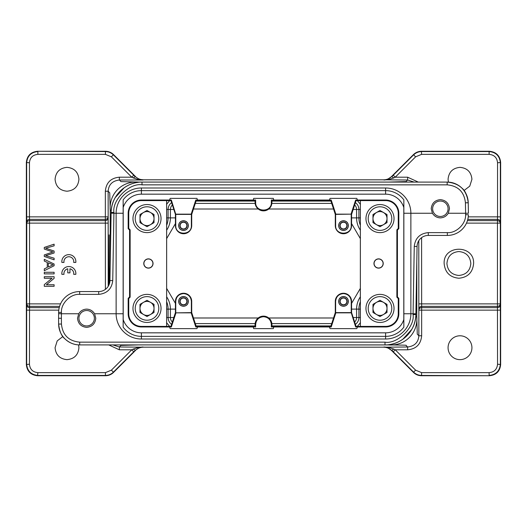 <?xml version="1.0" encoding="UTF-8"?>
<svg xmlns="http://www.w3.org/2000/svg" width="527" height="527" viewBox="0 0 527 527"><rect width="100%" height="100%" fill="white"/><g stroke="black" fill="none" stroke-linecap="round" stroke-linejoin="round"><path stroke-width="0.79" d="M379.993 322.458A14.038 14.038 0 0 1 365.962 308.42A14.038 14.038 0 0 1 379.993 294.382A14.038 14.038 0 0 1 394.031 308.42A14.038 14.038 0 0 1 379.993 322.458A14.038 14.038 0 0 1 365.962 308.42A14.038 14.038 0 0 1 379.993 294.382M387.009 312.471L387.009 304.369L379.993 300.318L372.978 304.369L372.978 312.471L379.993 316.523L387.009 312.471M379.993 315.423A7.003 7.003 0 0 0 386.996 308.42A7.003 7.003 0 0 0 379.993 301.418A7.003 7.003 0 0 0 372.991 308.42A7.003 7.003 0 0 0 379.993 315.423M147.007 294.376A14.038 14.038 0 0 1 161.038 308.414A14.038 14.038 0 0 1 147.007 322.452A14.038 14.038 0 0 1 132.969 308.414A14.038 14.038 0 0 1 147.007 294.376A14.038 14.038 0 0 1 161.038 308.414A14.038 14.038 0 0 1 147.007 322.452M139.991 304.362L139.991 312.465L147.007 316.516L154.022 312.465L154.022 304.362L147.007 300.311L139.991 304.362M147.007 301.411A7.003 7.003 0 0 0 140.004 308.414A7.003 7.003 0 0 0 147.007 315.416A7.003 7.003 0 0 0 154.009 308.414A7.003 7.003 0 0 0 147.007 301.411M379.993 232.624A14.038 14.038 0 0 1 365.962 218.586A14.038 14.038 0 0 1 379.993 204.548A14.038 14.038 0 0 1 394.031 218.586A14.038 14.038 0 0 1 379.993 232.624A14.038 14.038 0 0 1 365.962 218.586A14.038 14.038 0 0 1 379.993 204.548M387.009 222.638L387.009 214.535L379.993 210.484L372.978 214.535L372.978 222.638L379.993 226.689L387.009 222.638M379.993 225.589A7.003 7.003 0 0 0 386.996 218.586A7.003 7.003 0 0 0 379.993 211.584A7.003 7.003 0 0 0 372.991 218.586A7.003 7.003 0 0 0 379.993 225.589M402.812 339.25L411.837 329.303M124.188 187.75L115.163 197.697M360.468 322.669L357.227 326.503M166.532 204.331L169.773 200.497M166.657 288.388L175.425 303.414M351.575 303.407L360.343 288.388M360.343 238.612L351.575 223.586M175.425 223.593L166.657 238.612M58.78 310.146L26.64 310.146L26.745 303.875L29.552 303.875L29.552 306.385C27.885 306.194 26.949 305.357 26.745 303.875L26.745 223.125C26.949 221.643 27.885 220.806 29.552 220.615L29.552 223.125L26.745 223.125L26.699 221.874C26.93 220.372 27.865 219.535 29.505 219.357L29.453 216.854L105.341 216.854L105.341 219.364L29.505 219.364L29.552 220.615L105.367 220.615C107.027 220.431 107.963 219.594 108.173 218.106L108.206 286.332M135.129 176.163L135.492 176.631M138.575 179.621L143.054 180.01L119.372 180.01C112.409 180.847 108.661 184.588 108.147 191.235L105.341 191.235C106.144 182.678 110.822 178.001 119.372 177.197L131.763 177.197L133.746 175.214L135.189 176.664L133.206 177.922L138.575 179.621A2.806 1.37 -70.8 0 1 139.477 179.378L135.189 176.664L113.503 154.556L135.123 176.176M111.395 156.835L105.44 154.365L37.872 154.365C32.753 154.866 29.947 157.672 29.453 162.784L26.35 162.494L26.35 364.506L26.35 162.494C27.048 155.715 30.79 151.974 37.575 151.269L105.565 151.269C108.628 151.354 111.276 152.448 113.503 154.556L111.395 156.835L131.763 177.197L133.206 177.928M391.521 176.617L387.523 179.378L383.946 180.01L388.425 179.621L393.794 177.922L391.811 176.664L393.254 175.214L395.237 177.197L407.628 177.197L418.286 182.092M393.794 177.928L395.237 177.204L415.605 156.835L413.497 154.556C415.731 152.448 418.372 151.348 421.435 151.262M470.828 263.5C470.11 256.247 466.125 252.262 458.872 251.544C451.619 252.262 447.634 256.247 446.922 263.5C447.634 270.753 451.619 274.738 458.872 275.456C466.125 274.738 470.11 270.753 470.828 263.5M421.435 151.269L489.425 151.269C496.203 151.967 499.939 155.709 500.643 162.494L497.547 162.784C497.053 157.672 494.247 154.866 489.128 154.365L421.56 154.365L421.435 151.269L489.128 151.559C495.94 152.237 499.682 155.979 500.354 162.784L500.354 216.854L497.547 216.854L497.448 220.615C499.115 220.806 500.051 221.643 500.255 223.125L497.448 223.125L497.448 220.615L467.449 220.615M500.354 216.854L500.255 303.875A2.806 2.51 178 0 1 497.448 306.385L497.448 303.875L500.255 303.875L500.354 310.146L421.659 310.146L421.659 335.765C420.856 344.322 416.178 348.999 407.628 349.803L407.628 346.99C414.591 346.153 418.339 342.412 418.853 335.765L417.265 334.177L416.798 316.793C418.089 333.15 404.999 346.252 388.656 344.935L136.737 344.908M444.136 263.5C443.253 244.488 474.491 244.488 473.608 263.5C472.732 272.452 467.818 277.367 458.872 278.236C449.933 277.367 445.019 272.459 444.136 263.5M421.56 154.365L415.605 156.835M105.44 154.365L105.44 151.559L37.575 151.269L105.44 151.559C108.503 151.644 111.151 152.744 113.377 154.846L133.746 175.214M26.699 221.874L26.646 162.784C27.318 155.979 31.06 152.237 37.872 151.559M105.4 289.363L105.341 219.364C107.001 219.179 107.936 218.343 108.147 216.854L105.341 216.854L105.341 191.235M26.646 216.854L29.453 216.854L29.453 162.784M26.699 305.126C26.91 306.615 27.845 307.452 29.505 307.636L59.228 307.636M29.453 364.216C29.947 369.328 32.753 372.134 37.872 372.635L37.575 375.731L105.565 375.731L37.575 375.731C30.764 375.059 27.022 371.318 26.35 364.506L29.453 364.216L29.552 306.385L59.577 306.385M67.001 167.355C74.248 168.06 78.227 172.033 78.931 179.285C78.227 186.538 74.248 190.517 67.001 191.215C59.762 190.517 55.783 186.538 55.071 179.285C55.783 172.033 59.762 168.06 67.001 167.355M135.38 176.525C137.448 178.607 140.09 179.7 143.318 179.806L139.477 179.378M388.425 179.621A2.806 1.37 -109.2 0 0 387.523 179.378M421.6 237.637L421.659 307.636L497.495 307.636C499.155 307.452 500.09 306.615 500.301 305.126M421.659 335.765L418.853 335.765L418.853 310.126L421.659 310.146L421.659 307.636A2.806 2.51 -1.2 0 0 418.853 310.146L418.827 308.894C419.037 307.406 419.973 306.569 421.633 306.385L497.448 306.385L497.547 364.216L500.65 364.506L500.65 162.494M500.301 221.874C500.09 220.385 499.155 219.548 497.495 219.364L467.798 219.364M415.605 370.165L413.623 372.154L393.254 351.786L395.237 349.796L415.605 370.165L421.56 372.635L421.56 375.441L489.425 375.731L421.435 375.731L489.425 375.731C496.236 375.059 499.978 371.318 500.65 364.506L500.65 281.866M391.884 176.176L413.497 154.556L391.884 176.176M448.411 182.125L448.069 179.285C448.773 172.033 452.752 168.06 459.999 167.355C467.238 168.06 471.217 172.033 471.928 179.285L469.755 186.15L464.03 190.517M414.156 182.092L407.628 180.01L406.04 181.591L388.656 182.065L138.344 182.065L120.973 181.604L119.372 180.01L119.372 177.197M26.646 310.146L26.646 364.216C27.345 370.995 31.086 374.73 37.872 375.435M105.565 375.731C108.641 375.679 111.283 374.578 113.503 372.444L135.116 350.824L113.377 372.154C111.164 374.289 108.516 375.382 105.44 375.441L105.565 375.731M135.479 350.383L133.746 351.786L131.763 349.803L119.372 349.803L108.714 344.908M407.628 177.197L407.628 180.01L383.682 179.812C386.897 179.727 389.545 178.633 391.62 176.519M391.871 350.837L391.508 350.369M413.497 372.444C415.717 374.578 418.359 375.679 421.435 375.731L421.56 375.441C418.497 375.356 415.849 374.256 413.623 372.154L391.884 350.824L413.497 372.444M421.56 372.635L489.128 372.635L489.128 375.435C495.914 374.737 499.649 370.995 500.354 364.216L500.354 310.172M390.421 182.092L388.656 182.065M418.827 308.894L418.794 240.668M466.487 223.125L497.448 223.125L497.448 303.875L418.794 303.875M111.243 210.207L110.202 210.207C108.911 193.85 122 180.748 138.344 182.065L138.344 182.309M110.202 265.167L110.202 210.207L109.735 192.823L108.147 191.235L108.173 218.106M60.539 303.875L29.552 303.875L29.552 223.125L108.206 223.125M37.872 372.635L105.44 372.635L105.44 375.441L37.872 375.441M105.44 372.635L111.395 370.165L113.377 372.154L133.746 351.786M78.589 344.875L78.931 347.715C78.227 354.967 74.248 358.94 67.001 359.645C59.762 358.94 55.783 354.967 55.071 347.715L57.212 340.897L62.871 336.522M138.575 347.379L133.206 349.078L135.189 350.336L139.477 347.622L143.054 346.99L138.575 347.379A2.806 1.37 70.8 0 0 139.477 347.622M133.206 349.072L131.763 349.796L111.395 370.165M489.128 372.635C494.247 372.134 497.053 369.328 497.547 364.216M459.999 335.785A11.93 11.93 0 0 1 471.928 347.715A11.93 11.93 0 0 1 459.999 359.645A11.93 11.93 0 0 1 448.069 347.715A11.93 11.93 0 0 1 459.999 335.785M393.254 351.786L391.811 350.336L393.794 349.078L388.425 347.379L383.946 346.99L387.523 347.622A2.806 1.37 -70.8 0 0 388.425 347.379M407.628 349.803L395.237 349.803L393.794 349.072M108.944 284.955L109.148 234.871L109.352 283.908M112.844 344.908L119.372 346.99L119.372 349.803M138.344 344.908L120.96 345.409L119.372 346.99L143.318 347.188C140.103 347.273 137.455 348.367 135.38 350.481M391.884 350.824L391.62 350.475C389.539 348.406 386.89 347.306 383.682 347.194L407.628 346.99L406.08 345.442C406.548 345.251 407.338 345.119 388.656 344.935L388.656 344.691M387.523 347.622L391.62 350.475M440.348 216.478A7.721 7.721 0 0 1 432.627 208.764A7.721 7.721 0 0 1 440.348 201.044A7.721 7.721 0 0 1 448.069 208.764A7.721 7.721 0 0 1 440.348 216.478M78.714 313.749C80.552 310.825 83.2 309.277 86.652 309.118C90.097 309.277 92.745 310.818 94.596 313.749L95.776 318.236C95.196 323.749 92.153 326.793 86.652 327.366C81.145 326.78 78.101 323.743 77.528 318.236L78.714 313.749L61.428 313.749L61.389 318.288L58.583 318.236L58.635 324.039A21.054 21.054 0 0 0 79.682 344.908C74.215 344.935 69.274 342.899 64.867 338.802C61.54 336.239 59.459 331.312 58.635 324.039A21.054 21.054 0 0 0 79.682 344.908L385 344.908L385 342.148C397.174 344.447 415.124 327.069 413.069 314.566L413.082 313.749L410.876 313.749A25.263 25.263 0 0 1 385.606 339.013L141.394 339.013A25.263 25.263 0 0 1 116.124 313.749L116.124 213.251A25.263 25.263 0 0 1 141.394 187.987L385.606 187.987A25.263 25.263 0 0 1 410.876 213.251L432.403 213.251L431.224 208.764C431.804 203.251 434.847 200.207 440.348 199.634C445.855 200.22 448.899 203.257 449.472 208.764L448.286 213.251L468.417 213.251L465.611 213.251L465.427 202.783L468.233 202.783A21.054 21.054 0 0 0 447.186 182.092C452.653 182.065 457.574 184.081 461.942 188.132C465.269 190.702 467.37 195.589 468.233 202.783L468.417 213.251M403.853 313.749L410.876 313.749L410.876 213.251L403.853 213.251M166.657 200.622L166.631 326.404L166.631 200.596L170.939 200.622L171.354 200.043L169.549 200.043L170.201 198.376L196.933 198.376L197.585 200.043L255.654 200.043L255.654 202.447C255.187 212.559 271.813 212.559 271.346 202.447L271.346 200.043L329.415 200.036L331.219 200.043L330.798 200.622L271.919 200.622L271.919 202.447A8.419 8.419 0 0 1 263.5 210.866A8.419 8.419 0 0 1 255.081 202.447L255.081 200.622L196.202 200.622L191.709 214.377L191.709 225.602A8.142 8.142 0 0 1 183.567 233.744A8.142 8.142 0 0 1 175.425 225.602L175.425 214.377L170.939 200.622M271.919 324.553L271.919 326.378L330.798 326.378L335.291 312.623L335.291 301.398A8.142 8.142 0 0 1 343.433 293.256A8.142 8.142 0 0 1 351.575 301.398L351.575 312.623L356.061 326.378L355.646 326.957L357.451 326.957L356.799 328.624L330.067 328.624L329.415 326.957L271.346 326.957L271.346 324.553C270.871 319.797 268.256 317.182 263.5 316.714C258.744 317.182 256.129 319.797 255.654 324.553L255.654 326.957L197.585 326.964L195.78 326.957L196.202 326.378L255.081 326.378L255.081 324.553A8.419 8.419 0 0 1 263.5 316.134A8.419 8.419 0 0 1 271.919 324.553L271.346 324.553M360.343 326.378L360.369 200.596L360.369 326.404L356.061 326.378M197.585 326.957L196.933 328.624L170.201 328.624L169.549 326.964L171.354 326.957L170.939 326.378L166.657 326.378M329.415 200.043L330.067 198.376L356.799 198.376L357.451 200.036L355.646 200.043L356.061 200.622L360.343 200.622M148.41 268.012A4.512 4.512 0 0 0 152.916 263.5A4.512 4.512 0 0 0 148.41 258.988A4.512 4.512 0 0 0 143.897 263.5A4.512 4.512 0 0 0 148.41 268.012M255.654 326.957L255.081 326.378M271.919 326.378L271.346 326.957M273.763 326.957L273.322 328.624L253.678 328.624L253.237 326.964M330.798 326.378L331.219 326.957L329.415 326.957M378.59 268.012A4.512 4.512 0 0 0 383.103 263.5A4.512 4.512 0 0 0 378.59 258.988A4.512 4.512 0 0 0 374.084 263.5A4.512 4.512 0 0 0 378.59 268.012M271.346 200.043L271.919 200.622M255.081 200.622L255.654 200.043M253.237 200.043L253.678 198.376L273.322 198.376L273.763 200.036M196.202 200.622L195.78 200.043L197.585 200.043M148.41 258.869A4.631 4.631 0 0 1 153.041 263.5A4.631 4.631 0 0 1 148.41 268.131A4.631 4.631 0 0 1 143.779 263.5A4.631 4.631 0 0 1 148.41 258.869M385.606 332.833A19.091 19.091 0 0 0 403.794 319.546L403.794 207.454A19.091 19.091 0 0 0 385.606 194.167L141.394 194.167A19.091 19.091 0 0 0 123.206 207.454L123.206 319.546A19.091 19.091 0 0 0 141.394 332.833L385.606 332.833L385.606 336.371A22.628 22.628 0 0 0 403.853 327.122L403.794 319.546M357.451 200.036L385.606 200.036A13.215 13.215 0 0 1 398.827 213.251L398.827 228.652L397.424 230.055L397.424 296.945L398.827 298.348L398.827 313.749A13.215 13.215 0 0 1 385.606 326.964L357.451 326.964M169.549 326.964L141.394 326.964A13.215 13.215 0 0 1 128.173 313.749L128.173 298.348L129.576 296.945L129.576 230.055L128.173 228.652L128.173 213.251A13.215 13.215 0 0 1 141.394 200.036L169.549 200.036M196.202 326.378L191.709 312.623L191.176 312.86L195.78 326.957M170.939 326.378L175.425 312.623L175.425 301.398A8.142 8.142 0 0 1 183.567 293.256A8.142 8.142 0 0 1 191.709 301.398L191.709 312.623M331.219 326.957L335.824 312.86L335.291 312.623M378.59 258.869A4.631 4.631 0 0 1 383.221 263.5A4.631 4.631 0 0 1 378.59 268.131A4.631 4.631 0 0 1 373.959 263.5A4.631 4.631 0 0 1 378.59 258.869M330.798 200.622L335.291 214.377L335.824 214.14L331.219 200.043M356.061 200.622L351.575 214.377L351.575 225.602A8.142 8.142 0 0 1 343.433 233.744A8.142 8.142 0 0 1 335.291 225.602L335.291 214.377M195.78 200.043L191.176 214.14L191.709 214.377M398.827 298.348L398.267 298.578L398.267 313.749L398.827 313.749M360.369 326.404L385.606 326.404A12.655 12.655 0 0 0 398.267 313.749M398.827 228.652L398.267 228.422L398.267 213.251A12.655 12.655 0 0 0 385.606 200.596L360.369 200.596M397.424 230.055L396.864 229.825L396.864 297.175L397.424 296.945M128.173 228.652L128.733 228.422L128.733 213.251L128.173 213.251M166.631 200.596L141.394 200.596A12.655 12.655 0 0 0 128.733 213.251M128.173 298.348L128.733 298.578L128.733 313.749A12.655 12.655 0 0 0 141.394 326.404L166.631 326.404M129.576 296.945L130.136 297.175L130.136 229.825L129.576 230.055M403.794 207.454L403.853 199.878A22.628 22.628 0 0 0 385.606 190.629L141.394 190.629A22.628 22.628 0 0 0 123.147 199.878L123.206 207.454M123.206 319.546L123.147 327.122A22.628 22.628 0 0 0 141.394 336.371L385.606 336.371L385.606 339.013M175.768 312.63L175.768 301.398C176.235 296.661 178.837 294.066 183.567 293.598C188.304 294.066 190.899 296.661 191.367 301.398L191.367 312.63M191.176 312.86L175.959 312.86L171.354 326.957M191.36 312.623L175.959 312.86M175.781 312.63L175.425 312.623M335.633 312.63L335.633 301.398C336.101 296.661 338.696 294.066 343.433 293.598C348.163 294.066 350.765 296.661 351.232 301.398L351.232 312.63L351.575 312.623M351.219 312.63L355.646 326.957M335.824 312.86L351.041 312.86M351.226 312.623L335.64 312.623M123.147 213.251L113.918 213.251L113.931 212.434C111.876 199.931 129.826 182.553 142 184.852L142 182.092L447.186 182.092C459.801 183.291 466.817 190.188 468.233 202.783A21.054 21.054 0 0 0 447.186 182.092L447.186 184.852C458.121 185.893 464.201 191.868 465.427 202.783M351.232 214.37L351.232 225.602C351.7 235.661 335.165 235.661 335.633 225.602L335.633 214.37M335.824 214.14L351.041 214.14L355.646 200.043M335.64 214.377L351.041 214.14M351.219 214.37L351.575 214.377M191.367 214.37L191.367 225.602C191.835 235.661 175.3 235.661 175.768 225.602L175.768 214.37L175.425 214.377M175.781 214.37L171.354 200.043M191.176 214.14L175.959 214.14M175.774 214.377L191.36 214.377M396.864 297.175L398.267 298.578M398.267 228.422L396.864 229.825M130.136 229.825L128.733 228.422M128.733 298.578L130.136 297.175M403.853 199.878L403.853 327.122L403.853 199.878M178.587 301.398C178.884 298.42 180.524 296.787 183.495 296.484C186.472 296.787 188.106 298.42 188.409 301.398C188.113 304.369 186.472 306.009 183.495 306.306C180.524 306.009 178.89 304.369 178.587 301.398M338.591 301.398C338.887 298.42 340.528 296.787 343.505 296.484C346.476 296.787 348.11 298.42 348.413 301.398C348.116 304.369 346.476 306.009 343.505 306.306C340.528 306.009 338.894 304.369 338.591 301.398M338.591 225.602C338.887 222.631 340.528 220.991 343.505 220.694C346.476 220.991 348.11 222.631 348.413 225.602C348.116 228.58 346.476 230.213 343.505 230.516C340.528 230.213 338.894 228.58 338.591 225.602M178.587 225.602C178.884 222.631 180.524 220.991 183.495 220.694C186.472 220.991 188.106 222.631 188.409 225.602C188.113 228.58 186.472 230.213 183.495 230.516C180.524 230.213 178.89 228.58 178.587 225.602M417.068 246.412L415.875 314.566L417.068 246.465A11.225 11.225 0 0 1 428.293 235.431L447.344 235.431L447.344 232.624C456.31 233.375 466.184 223.672 465.585 214.693L465.611 213.251M138.193 182.329A30.876 30.876 0 0 0 118.47 192.974A30.876 30.876 0 0 1 138.193 182.329A30.876 30.876 0 0 0 118.47 192.974A30.876 30.876 0 0 1 138.193 182.329A30.876 30.876 0 0 0 118.47 192.974A30.876 30.876 0 0 1 138.193 182.329M109.932 280.588L111.125 212.434A30.876 30.876 0 0 1 111.678 207.124A30.876 30.876 0 0 0 111.125 212.434A30.876 30.876 0 0 1 111.678 207.124A30.876 30.876 0 0 0 111.125 212.434L110.136 269.073L111.125 212.434A30.876 30.876 0 0 1 111.678 207.124A30.876 30.876 0 0 0 111.125 212.434L113.931 212.434M183.495 306.246C186.433 305.95 188.053 304.336 188.35 301.398C188.053 298.46 186.433 296.839 183.495 296.543C180.563 296.839 178.943 298.46 178.646 301.398C178.943 304.329 180.563 305.95 183.495 306.246M343.505 306.246C346.437 305.95 348.057 304.336 348.354 301.398C348.057 298.46 346.437 296.839 343.505 296.543C340.567 296.839 338.947 298.46 338.65 301.398C338.947 304.329 340.567 305.95 343.505 306.246M343.505 230.457C346.437 230.161 348.057 228.54 348.354 225.602C348.057 222.671 346.437 221.05 343.505 220.754C340.567 221.05 338.947 222.664 338.65 225.602C338.947 228.54 340.567 230.161 343.505 230.457M183.495 230.457C186.433 230.161 188.053 228.54 188.35 225.602C188.053 222.671 186.433 221.05 183.495 220.754C180.563 221.05 178.943 222.664 178.646 225.602C178.943 228.54 180.563 230.161 183.495 230.457M98.707 294.376L79.682 294.376L79.682 291.569A21.054 21.054 0 0 0 58.635 312.439L58.583 318.236L58.635 312.439A21.054 21.054 0 0 1 79.682 291.569L98.707 291.569A11.225 11.225 0 0 0 109.932 280.535A11.225 11.225 0 0 1 98.707 291.569L98.707 294.376C107.06 293.519 111.737 288.928 112.745 280.588L109.932 280.535M179.845 301.398C180.069 299.184 181.288 297.972 183.495 297.748C185.708 297.972 186.92 299.184 187.144 301.398C186.927 303.605 185.708 304.823 183.495 305.047C181.288 304.823 180.076 303.605 179.845 301.398M339.856 301.398C340.073 299.184 341.292 297.972 343.505 297.748C345.712 297.972 346.924 299.184 347.155 301.398C346.931 303.605 345.712 304.823 343.505 305.047C341.292 304.823 340.08 303.605 339.856 301.398M415.889 313.789L413.082 313.749L414.255 246.412C415.25 238.066 419.927 233.468 428.293 232.624L447.344 232.624M448.286 213.251C446.448 216.175 443.8 217.723 440.348 217.882C436.903 217.723 434.255 216.182 432.403 213.251M111.125 212.434C110.999 196.123 125.696 181.683 142 182.092C130.788 181.354 111.908 191.051 111.125 212.434L111.111 213.211L113.918 213.251L112.745 280.588M339.856 225.602C340.073 223.395 341.292 222.177 343.505 221.953C345.712 222.177 346.924 223.395 347.155 225.602C346.931 227.816 345.712 229.028 343.505 229.252C341.292 229.028 340.08 227.816 339.856 225.602M179.845 225.602C180.069 223.395 181.288 222.177 183.495 221.953C185.708 222.177 186.92 223.395 187.144 225.602C186.927 227.816 185.708 229.028 183.495 229.252C181.288 229.028 180.076 227.816 179.845 225.602M415.875 314.566A30.876 30.876 0 0 1 415.322 319.876A30.876 30.876 0 0 0 415.875 314.566A30.876 30.876 0 0 1 415.322 319.876A30.876 30.876 0 0 0 415.875 314.566C415.092 335.949 396.212 345.646 385 344.908C401.304 345.317 416.001 330.877 415.875 314.566L413.069 314.566M408.53 334.026A30.876 30.876 0 0 1 388.807 344.671A30.876 30.876 0 0 0 408.53 334.026A30.876 30.876 0 0 1 388.807 344.671A30.876 30.876 0 0 0 408.53 334.026M94.596 313.749L123.147 313.749M183.495 304.79C185.55 304.58 186.683 303.453 186.887 301.398C186.683 299.343 185.55 298.21 183.495 298.005C181.446 298.21 180.313 299.343 180.109 301.398C180.313 303.447 181.446 304.58 183.495 304.79M343.505 304.79C345.554 304.58 346.687 303.453 346.891 301.398C346.687 299.343 345.554 298.21 343.505 298.005C341.45 298.21 340.317 299.343 340.113 301.398C340.317 303.447 341.45 304.58 343.505 304.79M468.391 214.746A21.054 21.054 0 0 1 447.344 235.431A21.054 21.054 0 0 0 468.391 214.746L465.585 214.693M343.505 228.995C345.554 228.79 346.687 227.657 346.891 225.602C346.687 223.553 345.554 222.42 343.505 222.21C341.45 222.42 340.317 223.547 340.113 225.602C340.317 227.657 341.45 228.79 343.505 228.995M183.495 228.995C185.55 228.79 186.683 227.657 186.887 225.602C186.683 223.553 185.55 222.42 183.495 222.21C181.446 222.42 180.313 223.547 180.109 225.602C180.313 227.657 181.446 228.79 183.495 228.995M385 342.148L79.682 342.148C68.675 341.088 62.594 335.06 61.442 324.059L58.635 324.039M79.682 294.376C70.671 293.605 60.75 303.44 61.442 312.465L61.428 313.749L58.622 313.684M123.147 327.122L123.147 199.878L123.147 327.122M86.652 325.956A7.721 7.721 0 0 1 78.931 318.236A7.721 7.721 0 0 1 86.652 310.522A7.721 7.721 0 0 1 94.373 318.236A7.721 7.721 0 0 1 86.652 325.956M147.007 204.542A14.038 14.038 0 0 1 161.038 218.58A14.038 14.038 0 0 1 147.007 232.618A14.038 14.038 0 0 1 132.969 218.58A14.038 14.038 0 0 1 147.007 204.542A14.038 14.038 0 0 0 132.969 218.58A14.038 14.038 0 0 0 147.007 232.618M147.007 211.577A7.003 7.003 0 0 0 140.004 218.58A7.003 7.003 0 0 0 147.007 225.582A7.003 7.003 0 0 0 154.009 218.58A7.003 7.003 0 0 0 147.007 211.577M139.991 214.529L139.991 222.631L147.007 226.682L154.022 222.631L154.022 214.529L147.007 210.477L139.991 214.529M61.87 262.426L63.998 262.426A4.914 4.914 0 0 1 68.846 256.748A4.914 4.914 0 0 1 73.701 262.426L75.822 262.426A7.016 7.016 0 0 0 68.846 254.64A7.016 7.016 0 0 0 61.87 262.426M67.759 268.77L67.759 272.867L69.939 272.867L69.939 268.77A4.914 4.914 0 0 1 73.701 274.33L75.822 274.33A7.016 7.016 0 0 0 68.846 266.543A7.016 7.016 0 0 0 61.87 274.33L63.998 274.33A4.914 4.914 0 0 1 67.759 268.77M54.11 244.179L44.288 247.407L44.288 249.047L52.924 251.985L44.288 254.93L44.288 256.478L54.11 259.811L54.11 258.197L45.658 255.681L54.11 252.993L54.11 251.056L45.658 248.191L54.11 245.832L54.11 244.179M48.319 266.978L48.319 262.854L53.075 264.844L48.319 266.978M54.11 264.014L44.288 259.343L44.288 261.056L47.265 262.393L47.265 267.472L44.288 268.889L44.288 270.72L54.11 265.746L54.11 264.014M54.11 272.281L44.288 272.281L44.288 273.888L54.11 273.888L54.11 272.281M54.11 276.708L44.288 276.708L44.288 278.249L52.008 278.249L44.288 284.639L44.288 286.286L54.11 286.286L54.11 284.745L46.396 284.745L54.11 278.361L54.11 276.708M379.993 296.629A11.792 11.792 0 0 0 368.202 308.42A11.792 11.792 0 0 0 379.993 320.212A11.792 11.792 0 0 0 391.785 308.42A11.792 11.792 0 0 0 379.993 296.629M147.007 320.205A11.792 11.792 0 0 0 158.798 308.414A11.792 11.792 0 0 0 147.007 296.622A11.792 11.792 0 0 0 135.215 308.414A11.792 11.792 0 0 0 147.007 320.205M379.993 206.795A11.792 11.792 0 0 0 368.202 218.586A11.792 11.792 0 0 0 379.993 230.378A11.792 11.792 0 0 0 391.785 218.586A11.792 11.792 0 0 0 379.993 206.795M357.227 200.497L360.468 204.331M193.462 317.992L258.217 317.992M268.783 317.992L333.538 317.992M333.538 209.008L268.783 209.008M258.217 209.008L193.462 209.008M489.128 154.365L489.128 151.559L421.56 151.559C418.497 151.644 415.849 152.744 413.623 154.846L393.254 175.214M468.246 216.854L497.547 216.854L497.547 162.784M351.575 217.882L356.588 217.882L356.588 209.463L353.176 209.463M355.402 202.645A8.386 8.386 0 0 1 358.907 209.463L358.907 217.882L356.588 217.882A22.002 22.002 0 0 0 360.343 230.174M351.575 309.118L358.907 309.118L358.907 317.537A8.386 8.386 0 0 1 355.402 324.355M360.343 296.826A22.002 22.002 0 0 0 356.588 309.118L356.588 317.537L360.343 317.537M353.176 317.537L356.588 317.537A6.074 6.074 0 0 1 354.631 322.004M195.293 323.611L255.134 323.611M271.866 323.611L331.707 323.611M173.824 317.537L170.412 317.537A6.074 6.074 0 0 0 172.369 322.004M175.425 309.118L170.412 309.118L170.412 317.537L168.093 317.537L168.093 309.118L170.412 309.118A22.002 22.002 0 0 0 166.657 296.826M175.425 217.882L168.093 217.882L168.093 209.463A8.386 8.386 0 0 1 171.598 202.645M166.657 230.174A22.002 22.002 0 0 0 170.412 217.882L170.412 209.463L166.657 209.463M173.824 209.463L170.412 209.463A6.074 6.074 0 0 1 172.369 204.996M331.707 203.389L271.866 203.389M255.134 203.389L195.293 203.389M360.343 209.463L356.588 209.463A6.074 6.074 0 0 0 354.631 204.996M37.872 154.365L37.872 151.565M360.343 217.882L358.907 217.882A19.683 19.683 0 0 0 360.343 225.266M360.343 301.734A19.683 19.683 0 0 0 358.907 309.118L360.343 309.118M330.949 325.923L271.919 325.923M255.081 325.923L196.051 325.923M171.598 324.355A8.386 8.386 0 0 1 168.093 317.537L166.657 317.537M166.657 309.118L168.093 309.118A19.683 19.683 0 0 0 166.657 301.734M166.657 225.266A19.683 19.683 0 0 0 168.093 217.882L166.657 217.882M196.051 201.077L255.081 201.077M271.919 201.077L330.949 201.077M135.228 176.374C137.461 178.613 140.156 179.76 143.318 179.806L383.682 179.812C386.844 179.76 389.539 178.613 391.772 176.367M416.798 261.833L416.798 316.793L415.757 316.793M169.773 326.503L166.532 322.669M135.228 350.633C137.461 348.387 140.156 347.24 143.318 347.188L383.682 347.188C386.844 347.24 389.539 348.387 391.772 350.626M141.394 187.987L141.394 194.167M385.606 187.987L385.606 194.167M141.394 339.013L141.394 332.833M255.654 324.553L255.081 324.553M271.346 202.447L271.919 202.447M255.081 202.447L255.654 202.447M385.606 326.964L385.606 326.404M385.606 200.596L385.606 200.036M398.827 213.251L398.267 213.251M141.394 200.036L141.394 200.596M141.394 326.404L141.394 326.964M128.173 313.749L128.733 313.749M191.709 301.398L191.367 301.398M175.768 301.398L175.425 301.398M335.633 301.398L335.291 301.398M351.232 301.398L351.575 301.398M335.291 225.602L335.633 225.602M351.232 225.602L351.575 225.602M191.367 225.602L191.709 225.602M175.768 225.602L175.425 225.602M142 184.852L447.186 184.852M414.255 246.412L417.068 246.465A11.225 11.225 0 0 1 428.293 235.431L428.293 232.624M79.682 342.148L79.689 344.908M61.442 312.465L58.635 312.439A21.054 21.054 0 0 1 79.682 291.569M61.389 318.288L61.442 324.059M147.007 230.371A11.792 11.792 0 0 0 158.798 218.58A11.792 11.792 0 0 0 147.007 206.788A11.792 11.792 0 0 0 135.215 218.58A11.792 11.792 0 0 0 147.007 230.371M295.298 182.092L291.991 182.092M289.04 182.092L286.602 182.092M284.863 182.092L283.803 182.092M398.682 182.092L401.969 182.092M404.861 182.092L407.233 182.092M408.906 182.092L409.861 182.092M398.307 182.092L400.553 182.092M404.565 182.092L405.988 182.092M408.735 182.092L409.314 182.092M232.084 182.092L235.371 182.092L232.084 182.092M238.263 182.092L240.628 182.092L238.263 182.092M110.084 272.11L110.097 271.365M109.991 277.202L109.952 279.534L109.991 277.202M416.916 254.89L416.936 253.777M417.009 249.824L417.041 247.703M231.985 344.908L235.226 344.908M238.099 344.908L240.47 344.908M232.064 344.908L235.305 344.908M238.164 344.908L240.516 344.908M242.196 344.908L243.217 344.908M128.417 344.908L125.169 344.908M122.297 344.908L119.925 344.908M118.232 344.908L117.198 344.908M294.916 344.908L291.629 344.908L294.916 344.908M288.737 344.908L286.372 344.908L288.737 344.908"/></g></svg>
